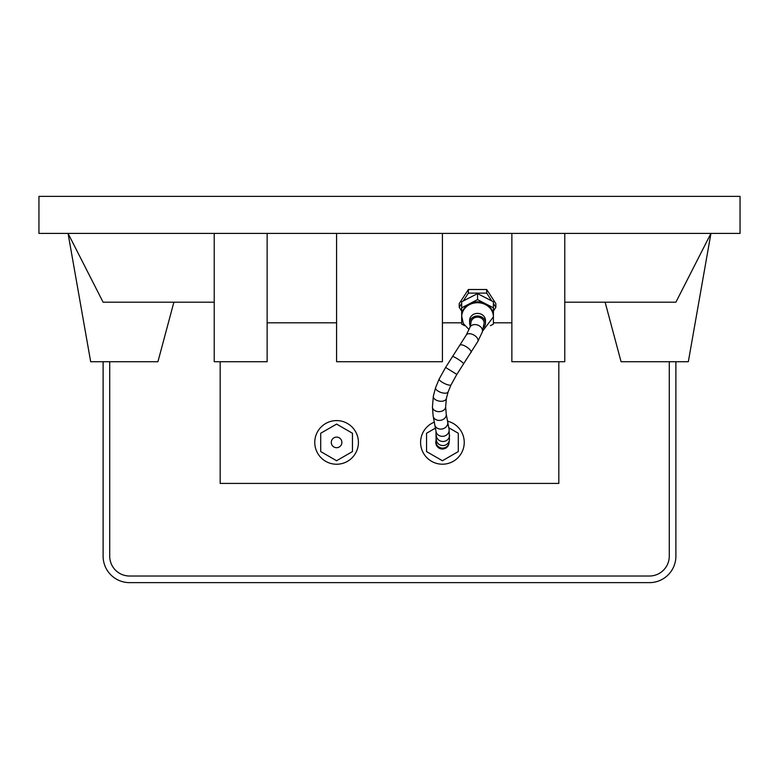 <?xml version="1.0" encoding="UTF-8"?>
<svg xmlns="http://www.w3.org/2000/svg" width="779" height="779" viewBox="0 0 779 779"><rect width="100%" height="100%" fill="white"/><g stroke="black" fill="none" stroke-linecap="round" stroke-linejoin="round"><path stroke-width="1.17" d="M103.11 361.719L103.11 556.177A26.457 26.457 0 0 0 129.567 582.634L649.433 582.634A26.457 26.457 0 0 0 675.89 556.177L675.89 361.719M109.722 361.719L109.722 556.177A19.845 19.845 0 0 0 129.567 576.022L649.433 576.022A19.845 19.845 0 0 0 669.278 556.177L669.278 361.719M461.665 307.793L461.665 315.953A15.872 14.149 0 0 1 469.601 303.713L461.665 307.793L461.665 301.785L477.537 293.615L493.409 301.785L493.409 307.793L477.537 299.623L469.601 303.713A15.872 14.149 0 0 1 485.473 303.713A15.872 14.149 0 0 1 493.409 315.953L493.409 307.793M490.39 325.68L493.409 324.122L493.409 315.953M482.639 331.075L493.409 316.858A15.872 14.149 0 0 0 477.537 302.71A15.872 14.149 0 0 0 461.665 316.858L461.665 324.122L464.683 325.68M493.409 311.035L495.863 307.247L493.409 303.459M491.783 300.947L486.7 293.108L468.374 293.108L463.291 300.947M461.665 303.459L459.201 307.247L461.665 311.035M495.863 307.247L495.863 303.644L486.7 289.506L468.374 289.506L459.201 303.644L459.201 307.247M486.7 293.108L486.7 289.506M468.374 293.108L468.374 289.506M477.537 299.623L477.537 293.615M483.632 327.57A7.936 7.069 180 0 0 485.473 323.042A7.936 7.069 180 0 0 477.537 315.972A7.936 7.069 180 0 0 469.601 323.042A7.936 7.069 180 0 0 470.36 326.07M485.473 323.042L485.473 320.461A7.936 7.069 180 0 0 477.537 313.392A7.936 7.069 180 0 0 469.601 320.461L469.601 323.042M214.225 302.194L103.101 302.194L68.055 233.408L90.676 361.719L157.933 361.719L173.883 302.194M605.117 302.194L621.067 361.719L688.324 361.719L710.945 233.408L675.899 302.194L564.775 302.194M267.139 233.408L267.139 361.719L214.225 361.719L214.225 233.408M442.414 233.408L442.414 361.719L336.586 361.719L336.586 233.408M564.775 233.408L564.775 361.719L511.861 361.719L511.861 233.408M267.139 322.818L336.586 322.818M442.414 322.818L461.665 322.818M493.409 322.818L511.861 322.818M740.05 196.366L38.95 196.366L38.95 233.408L740.05 233.408L740.05 196.366M447.506 421.186A21.831 21.831 0 0 1 462.687 450.496A21.831 21.831 0 0 1 420.641 440.914A21.831 21.831 0 0 1 434.195 422.199M435.471 428.09L426.541 433.251L426.541 451.577L442.414 460.74L458.286 451.577L458.286 433.251L448.85 427.798M325.671 461.314A21.831 21.831 0 0 1 325.671 423.513A21.831 21.831 0 0 1 358.418 442.414A21.831 21.831 0 0 1 325.671 461.314M352.459 433.251L336.586 424.088L320.714 433.251L320.714 451.577L336.586 460.74L352.459 451.577L352.459 433.251M336.586 447.701A5.287 5.287 0 0 1 332 439.765A5.287 5.287 0 0 1 341.173 439.765A5.287 5.287 0 0 1 336.586 447.701M448.908 443.679A6.612 6.612 0 0 1 441.148 448.908A6.612 6.612 0 0 1 435.919 441.148L436.084 440.31A6.612 6.553 -169 0 0 441.323 448.003A6.612 6.553 -169 0 0 449.074 442.832L448.908 443.679M469.883 327.462A6.612 5.005 -159.3 0 1 477.839 325.125A6.612 5.005 -159.3 0 1 482.25 332.146L484.149 323.042A6.612 5.891 180 0 0 477.537 317.15A6.612 5.891 180 0 0 470.925 323.042L469.883 327.462L466.261 335.048L445.588 367.435L439.2 378.974L435.607 387.601L433.348 396.141L432.423 407.027L433.143 416.025L435.997 431.264L436.084 440.31M220.175 361.719L220.175 483.418L558.825 483.418L558.825 361.719M482.25 332.146L477.809 341.504L456.825 374.417L451.08 384.777L448.12 391.895L446.367 398.497L445.646 406.696L446.24 414.165L449.103 429.453L449.454 439.658A6.612 6.398 -175.6 0 1 442.375 445.53A6.612 6.398 -175.6 0 1 436.269 438.635M449.571 435.208A6.612 6.183 179.2 0 1 443.047 441.479A6.612 6.183 179.2 0 1 436.337 435.393M449.103 429.453A6.612 5.969 172.1 0 1 443.368 436.269A6.612 5.969 172.1 0 1 435.997 431.264M447.652 421.848A6.612 5.677 166.7 0 1 442.521 428.898A6.612 5.677 166.7 0 1 434.779 424.886M446.24 414.165A6.612 5.278 171.9 0 1 440.437 420.319A6.612 5.278 171.9 0 1 433.143 416.025M445.646 406.696A6.612 4.781 178.6 0 1 439.152 411.643A6.612 4.781 178.6 0 1 432.423 407.027M446.367 398.497A6.612 3.837 -169.7 0 1 439.171 401.097A6.612 3.837 -169.7 0 1 433.348 396.141M448.12 391.895A6.612 2.853 -161.1 0 1 440.933 392.45A6.612 2.853 -161.1 0 1 435.607 387.601M451.08 384.777A6.612 1.762 -153.9 0 1 444.361 383.453A6.612 1.762 -153.9 0 1 439.2 378.974M456.825 374.417L445.588 367.435M463.573 363.861A6.612 0.847 -146.6 0 0 458.519 359.518A6.612 0.847 -146.6 0 0 452.531 356.578M471.061 352.527A6.612 2.191 -146.5 0 0 466.748 347.044A6.612 2.191 -146.5 0 0 460.029 345.224M477.809 341.504A6.612 3.71 -150.8 0 0 473.846 335.028A6.612 3.71 -150.8 0 0 466.261 335.048M469.026 329.536L463.33 323.558L461.665 315.953M449.454 439.658L449.074 442.832"/></g></svg>

